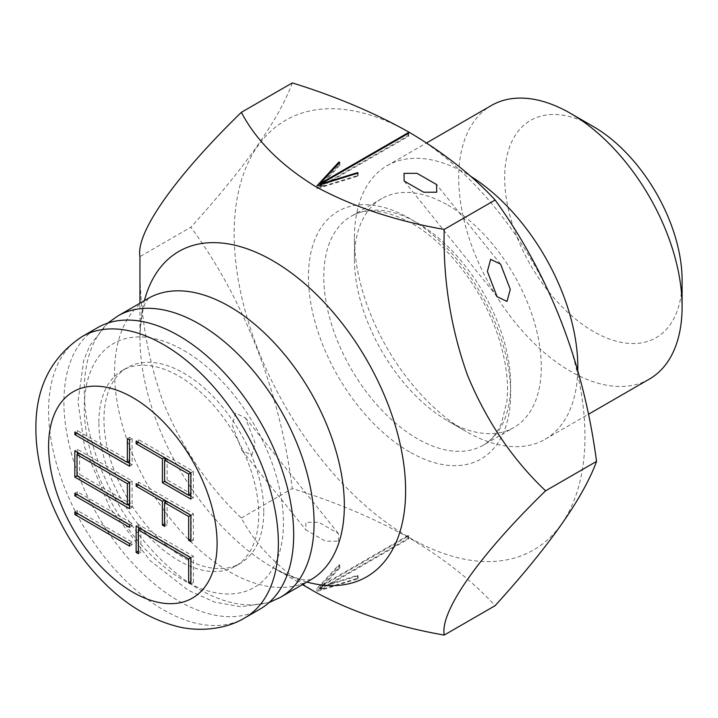 <?xml version="1.0" encoding="UTF-8"?>
<svg xmlns="http://www.w3.org/2000/svg" width="718" height="718" viewBox="0 0 718 718"><rect width="100%" height="100%" fill="white"/><g stroke="black" fill="none" stroke-linecap="round" stroke-linejoin="round"><path stroke-width="0.54" stroke-dasharray="3.59 2.69" d="M260.033 609.088A162.474 93.807 60 0 1 134.831 565.56A162.474 93.807 60 0 1 63.911 402.044A162.474 93.807 60 0 1 97.558 327.668M98.887 422.247A113.013 65.248 60 0 1 122.293 370.506A113.013 65.248 60 0 1 209.378 400.788A113.013 65.248 60 0 1 258.713 514.519A113.013 65.248 60 0 1 235.307 566.251A113.013 65.248 60 0 1 148.213 535.978A113.013 65.248 60 0 1 98.887 422.247M263.775 511.593A113.013 65.248 -120 0 0 214.449 397.862A113.013 65.248 -120 0 0 127.355 367.58A113.013 65.248 -120 0 0 103.957 419.321A113.013 65.248 -120 0 0 153.284 533.052A113.013 65.248 -120 0 0 240.368 563.325A113.013 65.248 -120 0 0 263.775 511.593M338.492 541.166L338.393 533.501L318.783 522.273L305.814 522.3L305.913 529.974L325.523 541.192L338.492 541.166M251.865 455.194L255.141 443.105L245.466 417.894L235.522 413.074L232.246 425.164L241.93 450.374L251.865 455.194M306.873 582.047A187.856 108.463 60 0 1 272.786 567.498L302.431 584.614M682.1 280.244A125.471 72.437 60 0 1 593.382 331.465A125.471 72.437 60 0 1 504.664 177.804A125.471 72.437 60 0 1 593.382 126.574M649.386 379.086A157.96 91.204 60 0 1 570.406 371.269A157.96 91.204 60 0 1 467.203 232.067A157.96 91.204 60 0 1 491.417 105.483M577.766 370.479A157.96 91.204 60 0 1 545.088 439.299A157.96 91.204 60 0 1 466.108 431.482A157.96 91.204 60 0 1 354.414 238.017A157.96 91.204 60 0 1 387.128 165.696A157.96 91.204 60 0 1 466.108 173.523A157.96 91.204 60 0 1 470.057 175.883M447.852 205.142A132.148 76.296 60 0 1 534.183 321.592A132.148 76.296 60 0 1 513.926 427.488A132.148 76.296 60 0 1 447.852 420.936L466.108 431.482L447.852 420.936A132.148 76.296 60 0 1 354.414 259.09A132.148 76.296 60 0 1 381.779 198.599A132.148 76.296 60 0 1 447.852 205.142M409.556 132.615A248.051 143.214 60 0 1 584.955 436.418A248.051 143.214 60 0 1 409.556 537.683A248.051 143.214 60 0 1 234.158 233.889A248.051 143.214 60 0 1 409.556 132.615M315.606 592.224C280.837 570.873 256.093 546.129 241.365 517.983C208.714 487.208 182.821 449.037 163.668 403.462C146.768 356.828 138.861 307.878 139.947 256.604L190.898 227.193C244.228 299.756 280.029 391.777 292.307 488.572C335.638 501.963 374.67 518.459 409.413 538.06C443.715 558.407 472.291 580.943 495.133 605.669M241.365 517.983L292.307 488.572M320.174 589.182L339.767 567.974L338.905 567.705L317.006 591.408L358.067 578.771L357.6 578.277L320.865 589.586L408.721 538.859L408.03 538.464L320.174 589.182L320.174 586.238L339.767 565.03L338.905 564.761L317.006 588.464L358.067 575.827L357.6 575.324L320.865 586.633L408.721 535.915L408.03 535.511L320.174 586.238M292.307 82.92C279.194 118.991 245.394 167.079 190.898 227.193M320.174 186.483L339.767 165.266L338.905 165.005L317.006 188.708L358.067 176.063L357.6 175.569L320.865 186.877L408.721 136.16L408.03 135.756L320.174 186.483L320.174 184.786M339.767 165.266L339.767 162.322M338.905 165.005L338.905 163.255M317.006 188.708L317.006 185.756M358.067 176.063L358.067 173.119M357.6 175.569L357.6 173.262M320.865 186.877L320.865 184.571M408.721 136.16L408.721 133.207M408.03 135.756L408.03 133.611M339.767 567.974L339.767 565.03M338.905 567.705L338.905 564.761M317.006 591.408L317.006 588.464M358.067 578.771L358.067 575.827M357.6 578.277L357.6 575.324M320.865 589.586L320.865 586.633M408.721 538.859L408.721 535.915M408.03 538.464L408.03 535.511M190.844 496.129L193.402 497.61L193.402 471.322L138.682 439.73L136.124 441.202M138.682 439.73L138.314 442.467M138.682 442.261L164.584 457.635M164.943 459.951L164.584 481.392L167.132 479.911L191.212 493.813L191.212 472.588L167.132 458.685L167.132 479.911M193.402 497.61L190.844 499.082M164.943 481.177L189.022 495.079M193.402 471.322L191.212 472.588M164.943 502.412L164.943 523.637L167.132 524.903L167.132 501.146L191.212 515.048L191.212 538.805L193.402 540.071L193.402 513.783L138.682 482.191L136.124 483.663M138.682 482.191L138.314 484.928M138.682 484.722L164.584 500.096M167.132 524.903L164.584 526.375M191.212 515.048L193.402 513.783M193.402 540.071L190.844 541.543M138.682 529.705L138.682 550.939L140.872 552.196L140.872 528.439L191.212 557.509L191.212 581.266L193.402 582.531L193.402 556.244L138.682 524.652L136.124 526.123M138.682 524.652L138.682 527.595M140.872 552.196L138.314 553.677M191.212 557.509L193.402 556.244M193.402 582.531L190.844 584.003M129.554 463.281L132.112 464.752L132.112 438.465L129.922 437.199L127.373 438.68M129.922 437.199L129.554 461.171M129.922 460.956L77.391 430.629L74.843 432.101M77.391 430.629L77.023 433.367M77.391 433.16L127.732 462.221M132.112 464.752L129.554 466.224M132.112 438.465L129.554 439.937M129.554 505.741L132.112 507.213L132.112 480.925L77.391 449.333L74.843 450.805M77.391 454.386L77.023 475.828L79.581 474.356L129.922 503.417L129.922 482.191L79.581 453.121L79.581 474.356M77.391 449.333L77.391 452.286M132.112 507.213L129.554 508.685M77.391 475.621L127.732 504.682M132.112 480.925L129.922 482.191M77.391 491.794L77.391 494.325L132.112 525.917L132.112 523.386L77.391 491.794L74.843 493.266M132.112 525.917L129.554 527.389M132.112 523.386L129.554 524.858M77.391 510.498L77.391 513.029L132.112 544.621L132.112 542.09L77.391 510.498L74.843 511.97M132.112 544.621L129.554 546.093M132.112 542.09L129.554 543.562M244.721 617.929A162.474 93.807 60 0 1 119.511 574.4A162.474 93.807 60 0 1 48.591 410.893A162.474 93.807 60 0 1 82.238 336.509M310.697 579.839A162.474 93.807 60 0 1 229.464 571.788A162.474 93.807 60 0 1 123.317 428.619A162.474 93.807 60 0 1 148.222 298.419M311.145 579.623L307.385 579.884C301.443 580.539 289.91 576.41 272.786 567.498L272.786 567.498A187.856 108.463 60 0 1 139.947 337.424A187.856 108.463 60 0 1 144.399 300.627M280.424 597.322A162.474 93.807 60 0 1 199.182 589.272A162.474 93.807 60 0 1 93.044 446.093A162.474 93.807 60 0 1 117.949 315.902M183.862 350.483A140.818 81.296 60 0 1 283.439 522.937A140.818 81.296 60 0 1 183.862 580.431A140.818 81.296 60 0 1 84.293 407.968A140.818 81.296 60 0 1 183.862 350.483M417.221 222.831A132.148 76.296 60 0 1 503.551 339.282A132.148 76.296 60 0 1 483.295 445.169A132.148 76.296 60 0 1 417.221 438.626A132.148 76.296 60 0 1 330.89 322.176A132.148 76.296 60 0 1 351.147 216.289A132.148 76.296 60 0 1 417.221 222.831M409.556 451.891A142.981 82.552 60 0 1 308.453 276.78A142.981 82.552 60 0 1 409.556 218.407A142.981 82.552 60 0 1 510.66 393.518A142.981 82.552 60 0 1 409.556 451.891M122.293 370.506L127.355 367.58M500.59 264.143L436.616 184.553M245.466 417.894L338.393 533.501M148.635 298.141L146.526 301.264C142.99 306.083 140.8 318.137 139.947 337.424L139.947 303.193M107.718 323.118L89.903 345.573L83.809 359.942L77.975 401.82L84.697 447.538L109.953 507.976L150.125 560.614L188.349 590.349L214.691 602.115L240.961 606.773L269.062 602.564M545.088 439.299L588.365 414.322M381.779 198.599L351.147 216.289C365.821 207.305 386.042 209.665 411.8 223.37C448.714 243.976 486.05 293.877 500.105 342.603C506.531 364.484 508.766 384.175 506.8 401.694L501.487 423.18C497.009 433.555 490.941 440.888 483.295 445.169L513.926 427.488M354.414 259.09L354.414 238.017M387.128 165.696L426.582 142.927M241.93 450.374L305.913 529.974M497.062 296.633L404.126 181.017M235.307 566.251L240.368 563.325"/><path stroke-width="1.08" d="M97.558 327.668A162.474 93.807 60 0 1 222.768 371.197A162.474 93.807 60 0 1 293.689 534.713A162.474 93.807 60 0 1 260.033 609.088L244.721 617.929A162.474 93.807 60 0 0 278.369 543.553A162.474 93.807 60 0 0 207.448 380.046A162.474 93.807 60 0 0 82.238 336.509L97.558 327.668M404.028 173.352L416.996 173.325L436.616 184.553L436.706 192.218L423.746 192.244L404.126 181.017L404.028 173.352M490.654 259.333L500.59 264.143L510.274 289.363L506.998 301.443L497.062 296.633L487.378 271.413L490.654 259.333M302.431 584.614L315.606 592.224C352.619 612.301 395.483 626.59 444.191 635.08L495.133 605.669C549.467 545.797 583.267 497.709 596.55 461.396C583.438 362.59 549.629 275.461 495.133 200.017C472.291 175.282 443.715 152.746 409.413 132.408C374.67 112.807 335.638 96.311 292.307 82.92L241.365 112.331C256.093 140.477 280.837 165.221 315.606 186.563C352.619 206.649 395.483 220.938 444.191 229.428C443.006 279.742 450.787 328.368 467.535 375.326C486.382 420.838 512.401 459.332 545.599 490.807C479.624 554.969 439.91 610.982 444.191 635.08M426.582 142.927L491.417 105.483A157.96 91.204 60 0 1 570.406 113.309L593.382 126.574A125.471 72.437 60 0 1 682.1 280.244L682.1 306.774A157.96 91.204 60 0 1 649.386 379.086L588.365 414.322M593.382 126.574L570.406 113.309A157.96 91.204 60 0 1 682.1 306.774M470.057 175.883A157.96 91.204 60 0 1 577.766 370.479M444.191 229.428L495.133 200.017M545.599 490.807L596.55 461.396M320.174 183.53L339.767 162.322L338.905 162.053L317.006 185.756L358.067 173.119L357.6 172.616L320.865 183.934L408.721 133.207L408.03 132.812L320.174 183.53L320.174 184.786M139.947 303.193L139.947 256.604C135.666 233 174.205 177.678 241.365 112.331M74.843 514.501L129.554 546.093L129.554 543.562L74.843 511.97L74.843 514.501L77.023 513.235M74.843 495.797L129.554 527.389L129.554 524.858L74.843 493.266L74.843 495.797L77.023 494.531M74.843 477.093L129.554 508.685L129.554 482.397L74.843 450.805L74.843 477.093L77.023 475.828L127.373 504.898L127.373 483.663L77.023 454.602L77.023 475.828M127.373 462.437L74.843 432.101L74.843 434.632L129.554 466.224L129.554 439.937L127.373 438.68L127.373 462.437L129.554 461.171M136.124 552.411L138.314 553.677L138.314 529.92L188.654 558.981L188.654 582.738L190.844 584.003L190.844 557.715L136.124 526.123L136.124 552.411L138.314 551.146M136.124 486.194L162.394 501.352L162.394 525.118L164.584 526.375L164.584 502.618L188.654 516.52L188.654 540.277L190.844 541.543L190.844 515.255L136.124 483.663L136.124 486.194L138.314 484.928M136.124 443.733L162.394 458.892L162.394 482.658L190.844 499.082L190.844 472.794L136.124 441.202L136.124 443.733L138.314 442.467M338.905 163.255L338.905 162.053M357.6 173.262L357.6 172.616M320.865 184.571L320.865 183.934M408.03 133.611L408.03 132.812M164.584 457.635L162.394 458.892M166.773 458.892L164.584 460.157L164.584 481.392L162.394 482.658M164.943 457.842L164.943 459.951M189.022 495.079L190.844 496.129M190.844 494.029L188.654 495.294L188.654 474.06L164.584 460.157M164.584 481.392L188.654 495.294M190.844 472.794L188.654 474.06M164.584 500.096L162.394 501.352M164.584 523.853L162.394 525.118M164.943 500.302L164.943 502.412M166.773 501.352L164.584 502.618M190.844 515.255L188.654 516.52M190.844 539.012L188.654 540.277M138.682 527.595L138.682 529.705M140.504 528.654L138.314 529.92M190.844 557.715L188.654 558.981M190.844 581.472L188.654 582.738M77.023 433.367L74.843 434.632M127.732 462.221L129.554 463.281M77.391 452.286L77.391 454.386M127.732 504.682L129.554 505.741M129.554 503.632L127.373 504.898M129.554 482.397L127.373 483.663M79.213 453.336L77.023 454.602M48.591 446.273A119.152 68.793 60 0 1 132.839 397.628A119.152 68.793 60 0 1 217.096 543.553A119.152 68.793 60 0 1 132.839 592.197A119.152 68.793 60 0 1 48.591 446.273M144.399 300.627A187.856 108.463 60 0 1 272.786 260.733A187.856 108.463 60 0 1 404.503 470.317A187.856 108.463 60 0 1 306.873 582.047M107.718 323.118L117.949 315.902L148.222 298.419A162.474 93.807 60 0 1 229.464 306.469A162.474 93.807 60 0 1 335.602 449.647A162.474 93.807 60 0 1 310.697 579.839L311.145 579.623M117.949 315.902A162.474 93.807 60 0 1 199.182 323.944A162.474 93.807 60 0 1 305.329 467.122A162.474 93.807 60 0 1 280.424 597.322L310.697 579.839M82.238 336.509C51.005 357.169 35.559 387.855 35.9 428.583C35.676 479.803 62.026 539.272 100.951 579.507C123.46 603.084 148.357 618.602 175.632 626.042C195.269 631.616 223.935 630.646 244.721 617.929M269.062 602.564L280.424 597.322"/></g></svg>

